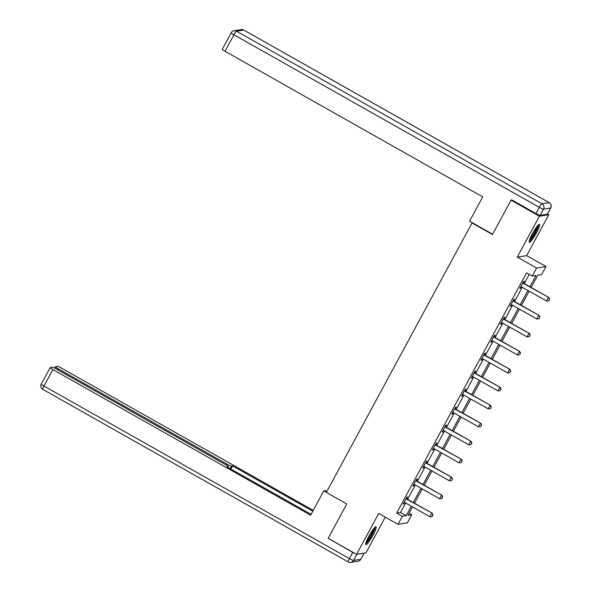 <?xml version="1.0" encoding="UTF-8"?>
<svg xmlns="http://www.w3.org/2000/svg" width="592" height="592" viewBox="0 0 592 592"><rect width="100%" height="100%" fill="white"/><g stroke="black" fill="none" stroke-linecap="round" stroke-linejoin="round"><path stroke-width="0.89" d="M372.893 535.42A10.293 1.576 119.5 0 0 375.987 526.769A10.293 1.576 119.5 0 0 368.949 536.049A10.293 1.576 119.5 0 0 365.856 544.692A10.293 1.576 119.5 0 0 372.893 535.42M536.404 233.011A10.293 1.576 119.5 0 0 539.497 224.368A10.293 1.576 119.5 0 0 532.46 233.648A10.293 1.576 119.5 0 0 529.366 242.291A10.293 1.576 119.5 0 0 536.404 233.011M409.072 513.271L411.729 514.774L407.37 522.84L398.002 524.334L402.368 516.268L406.164 515.662L411.27 506.219M472.564 222.881L472.016 222.969L326.333 492.411L346.764 503.962L328.197 538.306L356.584 554.341L365.945 552.847L385.259 517.134M547.474 213.986L548.769 214.718L539.408 216.213L517.282 257.128L536.589 268.028L545.95 266.541L541.591 274.607L537.795 275.213L531.165 287.468M517.282 257.128L526.651 255.633L548.769 214.718M526.651 255.633L545.95 266.541M472.016 222.969L492.455 234.521L511.022 200.177L511.991 200.022M511.022 200.177L539.408 216.213M529.921 286.765L536.019 275.495L532.223 276.101L526.547 272.89L396.684 513.064L400.481 512.457L405.594 503.008M407.599 499.3L415.31 485.033M417.323 481.318L425.034 467.051M427.039 463.344L434.757 449.076M436.763 445.362L444.474 431.094M446.479 427.387L454.197 413.12M456.203 409.405L463.921 395.138M465.926 391.43L473.637 377.163M475.642 373.448L483.361 359.181M485.366 355.474L493.077 341.207M495.082 337.492L502.8 323.225M504.806 319.517L512.524 305.25M514.529 301.535L522.24 287.268M524.246 283.561L529.204 274.392M523.38 282.917L524.283 281.259L523.646 281.355L519.909 288.274L520.538 288.171L521.3 286.765M513.656 300.899L514.559 299.234L513.923 299.337L510.186 306.249L510.822 306.145L511.584 304.739M503.94 318.873L504.835 317.216L504.206 317.312L500.469 324.231L501.098 324.127L501.861 322.721M494.216 336.855L495.119 335.19L494.483 335.294L490.746 342.206L491.375 342.102L492.137 340.696M484.493 354.83L485.396 353.172L484.767 353.269L481.022 360.188L481.659 360.084L482.421 358.678M474.777 372.812L475.672 371.147L475.043 371.251L471.306 378.162L471.935 378.059L472.697 376.653M465.053 390.787L465.956 389.122L465.319 389.225L461.582 396.144L462.219 396.041L462.974 394.635M455.337 408.769L456.232 407.104L455.603 407.207L451.859 414.119L452.495 414.015L453.257 412.609M445.613 426.743L446.516 425.078L445.88 425.182L442.143 432.101L442.772 431.997L443.534 430.591M435.89 444.725L436.792 443.06L436.156 443.164L432.419 450.075L433.055 449.972L433.818 448.566M426.173 462.7L427.069 461.035L426.44 461.138L422.703 468.057L423.332 467.954L424.094 466.548M416.45 480.682L417.353 479.017L416.716 479.12L412.979 486.032L413.616 485.928L414.37 484.522M406.734 498.656L407.629 496.991L407 497.095L403.256 504.014L403.892 503.91L404.654 502.504M398.002 524.334L378.702 513.434L356.584 554.341M396.684 513.064L402.368 516.268M532.223 276.101L536.589 268.028M412.506 506.915L407.932 515.38L411.729 514.774M529.159 291.175L521.441 305.442M519.436 309.157L511.725 323.424M509.719 327.132L502.001 341.399M499.996 345.114L492.285 359.381M490.272 363.088L482.561 377.356M480.556 381.07L472.838 395.338M470.832 399.045L463.122 413.312M461.116 417.027L453.398 431.294M451.393 435.002L443.674 449.269M441.669 452.984L433.958 467.251M431.953 470.958L424.235 485.225M422.229 488.94L414.518 503.207M413.275 502.504L420.993 488.237M422.999 484.53L430.71 470.263M432.715 466.548L440.433 452.281M442.439 448.573L450.149 434.306M452.155 430.591L459.873 416.324M461.878 412.617L469.597 398.349M471.602 394.635L479.313 380.367M481.318 376.66L489.036 362.393M491.042 358.678L498.76 344.411M500.765 340.703L508.476 326.436M510.482 322.721L518.2 308.454M520.205 304.747L527.916 290.48M400.481 512.457L406.164 515.662M520.094 287.919L520.538 288.171M510.378 305.901L510.822 306.145M500.654 323.876L501.098 324.127M490.938 341.858L491.375 342.102M481.215 359.832L481.659 360.084M471.491 377.814L471.935 378.059M461.775 395.789L462.219 396.041M452.051 413.771L452.495 414.015M442.335 431.746L442.772 431.997M432.611 449.728L433.055 449.972M422.888 467.702L423.332 467.954M413.172 485.684L413.616 485.928M403.448 503.659L403.892 503.91M548.629 300.914L549.642 299.175L548.629 300.914L546.497 300.973L521.522 286.861A1.317 1.295 -99.1 0 0 521.145 286.72L520.79 286.646M522.825 282.88L523.076 283.154A1.317 1.295 -99.1 0 0 523.395 283.405L548.821 297.443L549.642 299.175M523.017 282.525L523.535 283.087A1.317 1.295 -99.1 0 0 523.846 283.331L548.821 297.443M546.497 300.973L548.37 297.517L549.568 299.189M538.039 225.278A8.91 1.362 -60.5 0 1 537.107 228.69A8.91 1.362 -60.5 0 1 529.396 240.574M529.87 239.146A8.251 1.265 119.5 0 0 536.271 228.675A8.251 1.265 119.5 0 0 537.055 226.425M529.204 241.492A10.227 1.569 119.5 0 0 537.632 228.083A10.227 1.569 119.5 0 0 538.72 224.642M374.529 527.679A8.91 1.362 -60.5 0 1 373.596 531.091A8.91 1.362 -60.5 0 1 365.886 542.982M366.359 541.547A8.251 1.265 119.5 0 0 372.76 531.076A8.251 1.265 119.5 0 0 373.552 528.826M365.693 543.893A10.227 1.569 119.5 0 0 374.129 530.484A10.227 1.569 119.5 0 0 375.217 527.043M492.618 234.21L469.582 221.201L482.732 196.877L225.012 51.252A3.959 0.474 -151.6 0 1 222.289 49.247L231.198 32.767A3.959 0.474 28.4 0 0 233.921 34.773L225.012 51.252M540.126 215.37L547.289 214.23L550.656 208.007L543.493 209.146L540.126 215.37A3.959 0.474 -151.6 0 1 535.96 213.571L511.555 199.778L511.362 200.118M549.25 202.701A3.959 0.607 119.5 0 0 549.198 202.634A3.959 0.607 119.5 0 0 549.117 202.619L243.712 30.051L236.548 31.198L541.954 203.766L549.117 202.619A3.959 3.885 -99.1 0 1 550.656 208.007A3.959 0.474 28.4 0 0 550.73 207.962L547.363 214.186A3.959 0.474 -151.6 0 1 547.289 214.23M326.821 491.508L325.267 490.635L323.772 490.872L310.622 515.188L52.903 369.563L43.993 386.043L349.398 558.611L352.758 552.388L328.434 538.439M326.37 492.337L323.772 490.872M226.751 465.342L227.306 464.313L58.142 368.727L57.602 369.719M227.306 464.313A3.959 0.474 28.4 0 0 231.472 466.119L230.118 468.62M312.783 511.199L232.663 465.926L231.472 466.119M313.227 510.371L61.583 368.172A3.959 0.474 28.4 0 0 57.417 366.374L55.493 366.677A3.959 0.474 28.4 0 0 55.419 366.722A3.959 0.474 28.4 0 0 58.142 368.727M227.802 467.303L228.157 466.644A3.959 0.474 28.4 0 0 228.231 466.6A3.959 0.474 28.4 0 0 225.508 464.602L56.344 369.008A3.959 0.474 28.4 0 0 52.177 367.21L50.253 367.514A3.959 0.474 28.4 0 0 50.179 367.558A3.959 0.474 28.4 0 0 52.903 369.563M228.157 466.644L226.965 466.836L311.074 514.359M352.758 552.388A3.959 0.474 28.4 0 0 355.688 553.838M230.954 469.086L232.663 465.926M538.912 318.896L539.919 317.149L538.912 318.896L536.781 318.955L511.799 304.843A1.317 1.295 -99.1 0 0 511.429 304.702L511.066 304.628M513.101 300.862L513.353 301.136A1.317 1.295 -99.1 0 0 513.671 301.38L539.105 315.425L539.919 317.149M513.294 300.507L513.812 301.062A1.317 1.295 -99.1 0 0 514.122 301.313L539.105 315.425M536.781 318.955L538.646 315.499L539.845 317.164M529.189 336.87L530.203 335.131L529.189 336.87L527.058 336.929L502.083 322.818A1.317 1.295 -99.1 0 0 501.705 322.677L501.343 322.603M503.378 318.836L503.637 319.11A1.317 1.295 -99.1 0 0 503.947 319.362L529.381 333.4L530.203 335.131M503.57 318.481L504.088 319.044A1.317 1.295 -99.1 0 0 504.406 319.288L529.381 333.4M527.058 336.929L528.93 333.474L530.129 335.146M519.473 354.852L520.479 353.106L519.473 354.852L517.334 354.911L492.359 340.8A1.317 1.295 -99.1 0 0 491.989 340.659L491.626 340.585M493.661 336.818L493.913 337.092A1.317 1.295 -99.1 0 0 494.231 337.336L519.665 351.382L520.479 353.106M493.854 336.463L494.372 337.018A1.317 1.295 -99.1 0 0 494.683 337.27L519.665 351.382M517.334 354.911L519.206 351.456L520.405 353.121M509.749 372.827L510.763 371.088L509.749 372.827L507.618 372.886L482.635 358.774A1.317 1.295 -99.1 0 0 482.265 358.634L481.903 358.56M483.938 354.793L484.189 355.067A1.317 1.295 -99.1 0 0 484.508 355.318L509.941 369.356L510.763 371.088M484.13 354.438L484.648 355A1.317 1.295 -99.1 0 0 484.966 355.244L509.941 369.356M507.618 372.886L509.483 369.43L510.681 371.103M500.025 390.809L501.039 389.062L500.025 390.809L497.894 390.868L472.919 376.756A1.317 1.295 -99.1 0 0 472.542 376.616L472.179 376.542M474.214 372.775L474.473 373.049A1.317 1.295 -99.1 0 0 474.784 373.293L500.218 387.338L501.039 389.062M474.407 372.42L474.925 372.975A1.317 1.295 -99.1 0 0 475.243 373.226L500.218 387.338M497.894 390.868L499.766 387.412L500.965 389.077M490.309 408.783L491.316 407.044L490.309 408.783L488.171 408.843L463.196 394.731A1.317 1.295 -99.1 0 0 462.826 394.59L462.463 394.516M464.498 390.75L464.75 391.023A1.317 1.295 -99.1 0 0 465.068 391.275L490.502 405.313L491.316 407.044M464.69 390.394L465.208 390.957A1.317 1.295 -99.1 0 0 465.519 391.201L490.502 405.313M488.171 408.843L490.043 405.387L491.242 407.059M480.586 426.765L481.599 425.019L480.586 426.765L478.454 426.825L453.479 412.713A1.317 1.295 -99.1 0 0 453.102 412.572L452.739 412.498M454.774 408.732L455.033 409.005A1.317 1.295 -99.1 0 0 455.344 409.25L480.778 423.295L481.599 425.019M454.967 408.376L455.485 408.931A1.317 1.295 -99.1 0 0 455.803 409.183L480.778 423.295M478.454 426.825L480.319 423.369L481.518 425.034M470.862 444.74L471.876 443.001L470.862 444.74L468.731 444.799L443.756 430.687A1.317 1.295 -99.1 0 0 443.378 430.547L443.023 430.473M445.058 426.706L445.31 426.98A1.317 1.295 -99.1 0 0 445.628 427.232L471.054 441.269L471.876 443.001M445.251 426.351L445.769 426.906A1.317 1.295 -99.1 0 0 446.079 427.158L471.054 441.269M468.731 444.799L470.603 441.343L471.802 443.016M461.146 462.722L462.152 460.976L461.146 462.722L459.015 462.781L434.032 448.669A1.317 1.295 -99.1 0 0 433.662 448.529L433.3 448.455M435.335 444.688L435.586 444.962A1.317 1.295 -99.1 0 0 435.904 445.206L461.338 459.251L462.152 460.976M435.527 444.333L436.045 444.888A1.317 1.295 -99.1 0 0 436.356 445.14L461.338 459.251M459.015 462.781L460.879 459.325L462.078 460.99M451.422 480.697L452.436 478.958L451.422 480.697L449.291 480.756L424.316 466.644A1.317 1.295 -99.1 0 0 423.939 466.503L423.576 466.429M425.611 462.663L425.87 462.937A1.317 1.295 -99.1 0 0 426.181 463.188L451.615 477.226L452.436 478.958M425.803 462.308L426.321 462.863A1.317 1.295 -99.1 0 0 426.64 463.114L451.615 477.226M449.291 480.756L451.163 477.3L452.362 478.972M441.706 498.679L442.712 496.932L441.706 498.679L439.567 498.738L414.592 484.626A1.317 1.295 -99.1 0 0 414.222 484.485L413.86 484.411M415.895 480.645L416.146 480.919A1.317 1.295 -99.1 0 0 416.465 481.163L441.898 495.208L442.712 496.932M416.087 480.29L416.605 480.845A1.317 1.295 -99.1 0 0 416.916 481.096L441.898 495.208M439.567 498.738L441.44 495.282L442.638 496.947M431.982 516.653L432.996 514.914L431.982 516.653L429.851 516.712L404.869 502.601A1.317 1.295 -99.1 0 0 404.499 502.46L404.136 502.386M406.171 498.619L406.43 498.893A1.317 1.295 -99.1 0 0 406.741 499.145L432.175 513.183L432.996 514.914M406.364 498.264L406.882 498.819A1.317 1.295 -99.1 0 0 407.2 499.071L432.175 513.183M429.851 516.712L431.716 513.257L432.915 514.929M523.395 283.405L523.846 283.331M523.076 283.154L523.535 283.087M535.96 213.571L539.327 207.348L233.921 34.773A3.959 0.607 119.5 0 1 236.548 31.198A3.959 3.885 -99.1 0 0 234.055 30.74L241.218 29.6A3.959 3.885 80.9 0 1 243.712 30.051A3.959 0.607 119.5 0 1 243.793 30.066A3.959 3.959 0 0 0 241.218 29.6M231.272 32.73A3.959 0.474 28.4 0 0 231.198 32.767A3.959 3.959 0 0 1 234.055 30.74M243.837 30.125A3.959 0.607 119.5 0 0 243.793 30.066L549.198 202.634A3.959 3.959 0 0 1 550.73 207.962M539.327 207.348A3.959 0.474 28.4 0 0 543.493 209.146A3.959 3.885 80.9 0 0 541.954 203.766A3.959 0.607 119.5 0 0 539.327 207.348M356.872 554.297L353.565 560.417L360.728 559.27L364.036 553.15M41.27 384.038A3.959 3.959 0 0 0 42.802 389.366A3.959 0.607 119.5 0 1 43.993 386.043A3.959 0.474 -151.6 0 1 41.27 384.038L50.179 367.558M360.802 559.233A3.959 0.474 -151.6 0 1 360.728 559.27A3.959 3.885 -99.1 0 1 357.945 561.26A3.959 3.959 0 0 0 360.802 559.233L364.095 553.143M348.207 561.934A3.959 3.959 0 0 0 350.782 562.4A3.959 3.885 80.9 0 0 353.565 560.417A3.959 0.474 -151.6 0 1 349.398 558.611A3.959 0.607 119.5 0 0 348.207 561.934L42.802 389.366M513.671 301.38L514.122 301.313M513.353 301.136L513.812 301.062M503.947 319.362L504.406 319.288M503.637 319.11L504.088 319.044M494.231 337.336L494.683 337.27M493.913 337.092L494.372 337.018M484.508 355.318L484.966 355.244M484.189 355.067L484.648 355M474.784 373.293L475.243 373.226M474.473 373.049L474.925 372.975M465.068 391.275L465.519 391.201M464.75 391.023L465.208 390.957M455.344 409.25L455.803 409.183M455.033 409.005L455.485 408.931M445.628 427.232L446.079 427.158M445.31 426.98L445.769 426.906M435.904 445.206L436.356 445.14M435.586 444.962L436.045 444.888M426.181 463.188L426.64 463.114M425.87 462.937L426.321 462.863M416.465 481.163L416.916 481.096M416.146 480.919L416.605 480.845M406.741 499.145L407.2 499.071M406.43 498.893L406.882 498.819M357.945 561.26L350.782 562.4M228.231 466.6L227.839 467.325M55.419 366.722L54.664 368.12"/></g></svg>
